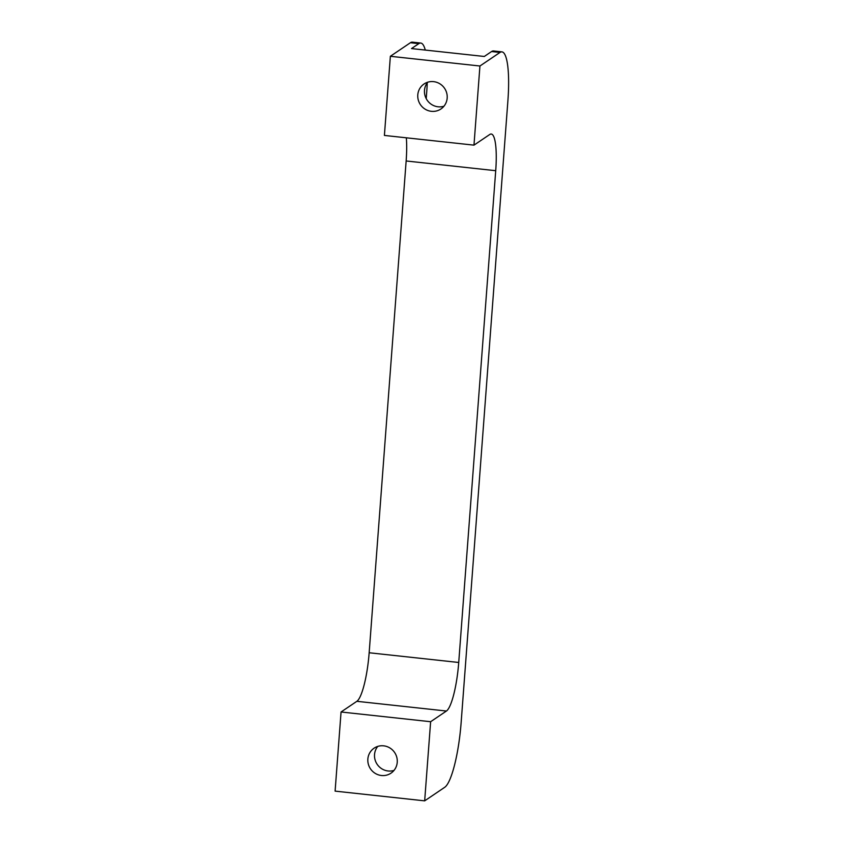 <?xml version="1.0" encoding="UTF-8"?>
<svg xmlns="http://www.w3.org/2000/svg" width="843" height="843" viewBox="0 0 843 843"><rect width="100%" height="100%" fill="white"/><g stroke="black" fill="none" stroke-linecap="round" stroke-linejoin="round"><path stroke-width="1.26" d="M447.18 98.073A15.079 14.573 55.9 0 1 425.188 109.2A15.079 14.573 55.9 0 1 424.04 83.984A15.079 14.573 55.9 0 1 447.18 98.073M443.945 106.218A15.079 14.573 55.9 0 1 427.717 82.214M397.243 762.251A15.079 14.573 55.9 0 1 375.251 773.389A15.079 14.573 55.9 0 1 374.102 748.173A15.079 14.573 55.9 0 1 397.243 762.251M394.008 770.407A15.079 14.573 55.9 0 1 377.78 746.392M501.933 51.876A57.44 11.349 -83.8 0 1 507.897 100.76L461.142 722.546A57.44 11.349 -83.8 0 1 444.735 787.288L424.672 800.85L430.625 721.713L446.432 711.028A43.077 8.514 96.2 0 0 458.729 662.472L495.716 170.697A43.077 8.514 96.2 0 0 491.248 134.026A43.077 8.514 96.2 0 0 489.783 134.469L473.977 145.144L384.408 135.428L390.362 56.291L479.93 66.007L499.983 52.456A57.44 11.349 -83.8 0 1 501.933 51.876L493.534 50.959A57.44 11.349 -83.8 0 0 491.585 51.539L484.293 56.47L411.521 48.578L418.813 43.646A57.44 11.349 -83.8 0 1 420.762 43.056A57.44 11.349 -83.8 0 1 425.272 50.064M427.253 82.814A57.44 11.349 -83.8 0 1 426.716 91.95L426.221 98.652M430.625 721.713L341.057 711.987L335.103 791.124L424.672 800.85M390.362 56.291L410.415 42.73A57.44 11.349 -83.8 0 1 412.364 42.15L420.762 43.056M473.977 145.144L479.93 66.007M341.057 711.987L356.863 701.313A43.077 8.514 96.2 0 0 369.16 652.756L406.147 160.971A43.077 8.514 96.2 0 0 406.326 137.809M410.415 42.73L418.813 43.646M491.585 51.539L499.983 52.456M356.863 701.313L446.432 711.028M369.16 652.756L458.729 662.472M406.147 160.971L495.716 170.697"/></g></svg>
